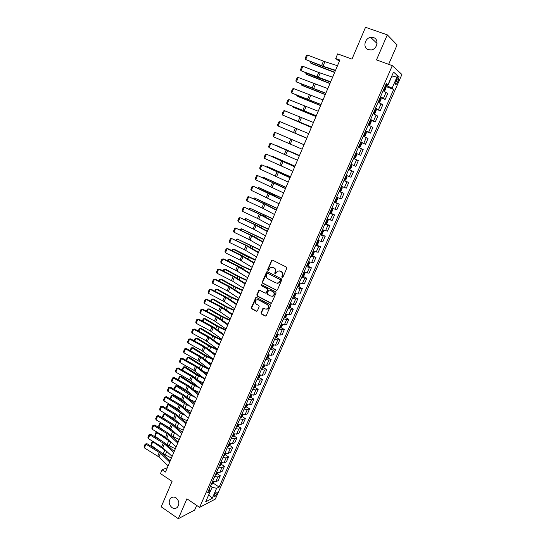 <?xml version="1.0" encoding="UTF-8"?>
<svg xmlns="http://www.w3.org/2000/svg" width="546" height="546" viewBox="0 0 546 546"><rect width="100%" height="100%" fill="white"/><g stroke="black" fill="none" stroke-linecap="round" stroke-linejoin="round"><path stroke-width="0.82" d="M282.118 277.552L282.91 277.245L286.766 268.311L286.357 267.083L272.563 260.142L271.819 260.169L267.663 269.465L267.943 270.318L268.468 270.297L270.359 267.513L272.782 267.424L273.921 267.997C275.327 268.912 275.757 270.215 275.211 271.915L274.72 273.061L275 273.921L275.539 273.894L277.402 271.13L279.88 271.021L281.026 271.608C282.453 272.529 282.883 273.839 282.33 275.539L281.832 276.692L282.118 277.552M279.006 270.761L281.402 271.621C282.821 272.536 283.258 273.846 282.705 275.546L282.207 276.699L282.548 277.586M272.454 260.101L271.833 260.619L268.045 269.478L268.366 270.345M271.942 267.165L274.304 268.018C275.71 268.925 276.139 270.229 275.594 271.922L275.095 273.075L275.43 273.949M176.085 497.904C174.174 496.723 172.42 496.771 170.809 498.048C168.339 501.296 168.707 504.47 171.935 507.575C173.867 508.783 175.648 508.729 177.273 507.405C179.702 504.135 179.306 500.969 176.085 497.904M373.546 37.585L370.659 37.381C364.516 38.193 362.674 48.041 368.332 49.741L371.437 49.918C377.484 48.942 379.149 39.216 373.546 37.585M216.933 493.666L217.267 492.082C216.571 491.646 215.581 492.628 214.291 495.031L213.957 496.614C214.66 497.044 215.65 496.061 216.933 493.666M261.022 312.776L261.418 313.998L265.22 316.045L266.025 315.998L270.529 305.897L270.127 304.668L256.593 297.495L255.828 297.529L251.372 307.582L251.761 308.797L256.299 311.24L257.398 310.824L259.173 306.681L258.777 305.46L256.518 304.252C254.927 302.88 254.866 301.447 256.327 299.952L258.401 299.863L267.301 304.593C268.898 305.944 268.98 307.378 267.547 308.886L265.404 309.002L263.117 308.244L261.022 312.776L261.418 312.742L261.814 313.964L265.854 316.093M388.656 64.326L397.106 44.922L387.298 34.855L365.527 27.3L351.965 59.125L337.667 53.877L335.708 58.518L339.878 60.06L165.472 472.085L162.073 469.806L160.483 473.587L172.058 481.381L161.213 506.825L178.317 518.7L194.649 510.073L196.683 505.405M387.298 34.855L376.481 59.903L392.301 65.643L199.597 507.384L186.916 498.785L178.317 518.7M276.324 290.322L277.45 289.885L281.709 280.03L281.299 278.794L267.588 271.785L266.475 272.229L262.298 282.016L262.694 283.231L276.897 290.383M276.099 293.004L271.553 303.18L270.755 303.221L257.207 296.055L256.818 294.84L258.927 290.281L259.691 290.254L265.172 293.127L266.284 292.697L267.472 289.926L267.076 288.704L261.357 285.722L261.316 284.582L275.696 291.776L276.099 293.004M396.915 78.815L395.427 84.139C395.918 84.814 396.649 84.173 397.618 82.214L399.099 76.884C398.614 76.208 397.884 76.849 396.915 78.815M392.301 65.643L401.924 74.481L215.349 499.071L199.597 507.384M385.906 84.391L388.001 84.746L386.35 83.388L207.541 492.874L210.142 491.564L209.159 489.161M388.001 84.746L393.543 72.072L397.577 75.682L392.117 88.124L385.558 85.196M385.899 86.493L393.693 89.421L392.117 88.124M393.693 89.421L219.123 487.046L216.632 488.301L212.182 498.437L205.644 501.856L210.142 491.564M167.335 467.683L162.073 469.806M335.708 58.518L339.353 61.302M387.626 85.968L391.462 77.191L397.577 75.682M208.92 494.369L212.162 487.285L210.469 486.165M208.845 494.54L212.182 498.437M380.576 97.693L385.148 99.44L387.728 93.543L383.135 90.745M375.245 108.811L380.193 110.742L382.766 104.873L378.132 102.198M370.352 120.024L375.273 121.976L377.832 116.141L373.164 113.582M365.479 131.177L370.372 133.156L372.918 127.355L368.216 124.911M360.633 142.267L365.506 144.28L368.031 138.5L363.295 136.172M355.815 153.303L360.66 155.337L363.179 149.59L358.408 147.372M351.017 164.291L355.842 166.339L358.347 160.626L353.542 158.517M348.73 169.533L353.535 171.601L348.703 169.601M346.191 175.341L351.044 177.279L353.535 171.601M343.973 180.419L348.757 182.514L343.884 180.624M341.393 186.336L346.28 188.165L348.757 182.514M339.243 191.257L344 193.373L339.1 191.591M336.616 197.27L341.537 198.997L344 193.373M334.541 202.034L339.271 204.17L334.336 202.498M331.866 208.149L336.821 209.766L339.271 204.17M329.859 212.756L334.561 214.919L329.6 213.35M327.143 218.966L332.125 220.482L334.561 214.919M325.327 223.478L329.88 225.607L324.884 224.14M320.529 234.118L321.321 234.35L322.345 233.599L323.464 231.047L323.184 230.084L322.44 229.736L327.457 231.142L329.88 225.607M321.185 234.323L325.225 236.241L320.195 234.876M317.765 240.438L322.809 241.742L325.225 236.241M315.881 244.751L320.591 246.812L315.533 245.557M313.117 251.085L318.188 252.293L320.591 246.812M312.155 255.467L315.977 257.337L310.892 256.183M308.49 261.684L313.595 262.783L315.977 257.337M307.623 265.929L311.397 267.806L306.279 266.748M303.89 272.222L309.022 273.225L311.397 267.806M303.105 276.337L306.832 278.214L304.77 278.194L301.692 277.259M299.31 282.705L302.395 283.627L304.47 283.613L306.832 278.214M298.614 286.698L302.293 288.575L300.211 288.622L297.12 287.722M294.758 293.134L297.85 294.021L299.945 293.946L302.293 288.575M294.144 296.997L297.782 298.887L295.673 298.996L292.581 298.123M290.226 303.515L293.318 304.368L295.441 304.224L297.782 298.887M289.694 307.248L293.291 309.138L291.155 309.316L288.063 308.476M285.722 313.834L288.82 314.66L290.963 314.448L293.291 309.138M285.271 317.444L288.82 319.342L286.664 319.581L283.565 318.768M281.238 324.106L284.336 324.897L286.507 324.624L288.82 319.342M280.862 327.593L284.377 329.491L282.193 329.791L279.088 329.013M276.774 334.323L279.88 335.087L282.07 334.746L284.377 329.491M276.481 337.687L279.948 339.585L277.75 339.953L274.638 339.202M272.338 344.485L275.45 345.215L277.661 344.819L279.948 339.585M272.12 347.727L275.553 349.631L273.328 350.061L270.215 349.344M267.922 354.593L271.034 355.303L273.273 354.839L275.553 349.631M267.772 357.719L271.171 359.63L268.925 360.121L265.806 359.432M263.527 364.66L266.646 365.329L268.905 364.81L271.171 359.63M263.452 367.663L266.817 369.574L264.551 370.127L261.425 369.465M259.159 374.665L262.278 375.314L264.557 374.727L266.817 369.574M259.152 377.552L262.483 379.47L260.196 380.084L257.064 379.45M254.805 384.623L257.937 385.244L260.237 384.596L262.483 379.47M254.873 387.394L258.169 389.318L255.856 389.987L252.73 389.387M250.484 394.533L253.617 395.12L255.931 394.417L258.169 389.318M250.614 397.181L253.876 399.112L251.549 399.843L248.41 399.269M246.178 404.395L249.31 404.948L251.651 404.19L253.876 399.112M246.376 406.927L249.604 408.858L247.256 409.65L244.117 409.104M241.892 414.202L245.031 414.735L247.393 413.909L249.604 408.858M242.165 416.618L245.359 418.557L242.99 419.41L239.844 418.891M237.633 423.962L240.779 424.46L243.154 423.58L245.359 418.557M237.967 426.269L241.127 428.207L238.739 429.115L235.592 428.624M233.395 433.667L236.541 434.145L238.943 433.21L241.127 428.207M233.79 435.865L236.923 437.81L234.514 438.779L231.361 438.315M229.17 443.332L232.323 443.782L234.746 442.786L236.923 437.81M229.627 445.413L232.739 447.365L230.31 448.389L227.156 447.952M224.972 452.948L228.132 453.371L230.569 452.32L232.739 447.365M225.491 454.92L228.576 456.879L226.126 457.951L222.966 457.541M220.796 462.51L223.956 462.906L226.413 461.8L228.576 456.879M221.376 464.373L224.426 466.339L221.963 467.472L218.803 467.089M216.639 472.031L219.799 472.399L222.283 471.239L224.426 466.339M217.281 473.785L220.304 475.75L217.813 476.938L214.653 476.583M212.503 481.504L215.67 481.845L218.168 480.63L220.304 475.75M213.199 483.149L219.123 487.046M272.154 296.362L273.41 296.014C274.884 294.492 274.809 293.045 273.198 291.687L269.949 290.001M385.148 99.44L380.528 96.71M380.193 110.742L375.546 108.128M375.273 121.976L370.584 119.478M370.372 133.156L365.656 130.774M365.506 144.28L360.749 142.008M360.66 155.337L355.869 153.18M212.162 487.285L216.632 488.301M267.451 271.731L262.687 282.016L263.083 283.231L276.706 290.308M280.235 280.398L279.948 279.538L267.922 273.375L267.144 273.683L266.625 274.891C266.086 276.576 266.509 277.88 267.909 278.794L276.112 283.019L278.637 282.896L280.61 280.398L279.948 279.538M267.881 273.355L280.323 279.538M277.464 283.299L279.013 282.896L279.709 281.613M280.61 280.398L280.084 281.613M259.514 290.185L257.214 294.826L257.603 296.041L271.355 303.276M265.752 293.188L266.673 292.69L267.861 289.919L267.458 288.697L261.357 285.722M261.793 284.534L261.746 285.715M270.898 296.137L273.027 296.028C274.501 294.506 274.426 293.059 272.816 291.7L269.649 290.042L268.53 290.479L267.342 293.25L267.738 294.478L270.898 296.137M263.691 308.128L261.418 312.742M266.735 309.22L267.936 308.859C269.362 307.35 269.28 305.917 267.69 304.566L267.301 304.593M257.535 299.624L258.79 299.843L267.69 304.566M256.402 297.42L251.767 307.555L252.163 308.77L256.92 311.288M383.606 90.957L384.855 90.581L386.049 87.851L385.913 86.507L385.176 86.07M383.913 91.073L383.176 90.643M311.063 61.896L310.606 62.995L334.712 72.27M310.415 61.643L310.606 62.995L311.589 63.629L334.623 72.481M383.934 88.902L384.37 89.141L384.916 88.104L384.418 87.804M335.537 70.318L323.007 66.216L305.658 59.541L322.242 66.223L335.415 70.611M337.483 65.718L324.911 61.678L307.528 55.037L305.658 59.541L305.098 58.62L306.402 55.467L307.528 55.037M378.153 102.15L378.944 102.45L379.886 101.938L381.081 99.222L380.931 97.905L380.187 97.488M380.937 97.939L378.972 102.436L378.201 102.041M306.395 73.103L306.013 74.031L329.996 83.415M305.746 72.85L306.013 74.031L307.002 74.631L329.921 83.586M378.958 100.307L379.388 100.539L379.934 99.509L379.436 99.215M373.211 113.459L374.003 113.766L374.952 113.24L376.133 110.531L375.976 109.248L375.232 108.845M375.982 109.282L374.024 113.759L373.252 113.37M301.754 84.255L301.44 85.005L325.307 94.492M301.105 83.995L301.44 85.005L302.436 85.579L325.245 94.642M374.003 111.65L374.44 111.875L374.986 110.852L374.481 110.565M368.304 124.713L369.082 125.027L370.045 124.474L371.219 121.778L371.048 120.529L370.297 120.14M369.082 125.027L368.332 124.645M297.133 95.338L296.887 95.925L320.639 105.521M296.512 95.093L297.898 96.471L320.591 105.631M369.076 122.932L369.512 123.15L370.065 122.133L369.546 121.854M330.692 81.77L301.003 70.762L317.513 77.477L330.589 82.016M332.63 77.198L318.707 72.475L302.859 66.278L301.003 70.762L300.443 69.827L301.747 66.694L302.859 66.278M325.873 93.154L296.369 81.92L325.785 93.359M327.798 88.609L298.218 77.464L296.369 81.92L295.816 80.979L297.113 77.86L298.218 77.464M321.075 104.484L291.755 93.025L321.007 104.641M322.993 99.959L293.598 88.589L291.755 93.025L291.216 92.069L292.499 88.971L293.598 88.589M363.411 135.906L364.189 136.22L365.158 135.647L366.325 132.971L366.148 131.75L365.39 131.381M364.189 136.22L363.438 135.858M292.533 106.374L292.363 106.784L315.998 116.489M292.103 106.197L293.379 107.303L315.963 116.564M364.175 134.152L364.612 134.364L365.165 133.354L364.646 133.081M316.305 115.752L287.169 104.068L316.257 115.861M318.209 111.254L289.005 99.652L287.169 104.068L286.636 103.105L287.913 100.02L289.005 99.652M358.551 147.038L359.329 147.359L360.299 146.765L361.466 144.103L361.268 142.909L360.51 142.554M361.275 142.943L359.35 147.345L358.565 147.011M287.96 117.342L311.377 127.395M287.708 117.24L311.356 127.443M360.21 144.444L359.773 144.246L360.292 144.519L359.746 145.516L359.302 145.318M354.484 158.436L353.719 158.101L354.484 158.436L355.466 157.821L356.627 155.173L356.422 154.013L355.658 153.672M283.415 128.262L306.784 138.254M283.333 128.228L306.777 138.268M355.357 155.549L354.92 155.357L355.446 155.624L354.893 156.613L354.456 156.415M351.597 165.056L350.825 164.728L351.597 165.056L351.808 166.182L350.662 168.816L349.699 169.437L351.604 165.083M304.04 144.731L280.699 134.766L304.04 144.738M349.699 169.437L348.901 169.13M350.075 167.649L349.638 167.458L350.075 167.649L350.628 166.666L350.095 166.4M346.799 176.037L346.027 175.723L346.799 176.037L347.024 177.136L345.877 179.757L344.908 180.398L346.806 176.065M299.495 155.467L276.256 145.434L299.481 155.501M344.908 180.398L344.11 180.112M345.284 178.624L344.847 178.433L345.284 178.624L345.836 177.648L345.297 177.395M339.346 191.025L340.124 191.312L341.12 190.643L342.26 188.036L342.028 186.985L341.25 186.664M340.151 191.298L342.028 186.985L341.264 186.623M294.976 166.141L271.84 156.04L294.949 166.209M340.97 188.5L340.527 188.322L340.97 188.5M340.069 189.366L340.513 189.544L341.066 188.575M271.348 156.224L271.84 156.04L271.696 156.381M311.561 126.959L282.61 115.049L311.534 127.027M313.459 122.481L284.432 110.667L282.61 115.049L282.084 114.08L283.354 111.009L284.432 110.667M306.845 138.104L278.071 125.983L306.832 138.124M308.729 133.654L279.886 121.615L278.071 125.983L277.552 125L278.815 121.942L279.886 121.615M302.15 149.195L273.56 136.855L275.361 132.507L274.304 132.821L273.041 135.858L273.56 136.855M293.611 140.302L275.361 132.507L293.611 140.302M297.481 160.224L269.069 147.666L270.864 143.345L269.813 143.646L268.557 146.662L269.069 147.666M299.345 155.815L270.864 143.345L299.365 155.767M292.84 171.191L264.598 158.429L266.387 154.129L265.342 154.409L264.1 157.412L264.598 158.429M294.697 166.81L266.387 154.129L294.731 166.721M334.602 201.883L335.387 202.156L336.391 201.467L337.524 198.874L337.278 197.829L336.5 197.55M337.278 197.829L336.52 197.488M290.479 176.768L267.438 166.598L290.438 176.863M335.319 200.239L335.77 200.402L336.322 199.44L335.776 199.194M266.707 166.858L267.438 166.598L267.233 167.096M288.22 182.105L260.155 169.13L261.93 164.858L260.899 165.117L259.657 168.107L260.155 169.13M290.062 177.743L261.93 164.858L290.124 177.614M329.886 212.687L330.671 212.947L331.688 212.237L332.814 209.657L332.555 208.64L331.77 208.374M332.555 208.64L331.804 208.292M286.002 187.333L263.063 177.095L285.954 187.462M330.603 211.049L331.047 211.206L331.606 210.251L331.053 210.012M262.169 177.47L263.063 177.095L262.79 177.75M283.627 192.956L255.733 179.777L257.5 175.525L256.477 175.778L255.248 178.747L255.733 179.777M285.462 188.623L257.5 175.525L285.531 188.445M325.198 223.43L325.982 223.676L327.006 222.945L328.126 220.379L327.859 219.39L327.068 219.137M327.859 219.39L327.109 219.042M281.552 197.85L258.708 187.544L281.49 198.007M325.907 221.799L326.358 221.956L326.911 221.007L326.358 220.775M257.753 188.07L258.708 187.544L258.374 188.356M279.054 203.754L251.337 190.377L253.091 186.145L252.081 186.377L250.853 189.332L251.337 190.377M280.883 199.44L253.091 186.145L268.946 193.188L280.972 199.229M323.184 230.084L322.393 229.852M277.129 208.313L254.375 197.939L277.047 208.497M321.232 232.5L321.683 232.644L322.242 231.702L321.683 231.477M253.358 198.621L254.375 197.939L253.979 198.908M274.508 214.496L263.247 208.531L246.963 200.914L248.71 196.703L247.707 196.922L246.485 199.863L246.963 200.914M276.324 210.203L265.022 204.293L248.71 196.703L264.503 203.781L276.433 209.951M318.427 240.711L317.738 240.506M272.72 218.714L250.068 208.285L272.631 218.932M316.707 244.949L317.717 244.198L318.823 241.66L318.543 240.752L316.707 244.949M316.591 243.141L317.042 243.284L317.601 242.342L317.035 242.124M248.99 209.111L250.068 208.285L249.604 209.398M269.983 225.184L258.811 219.083L242.608 211.398L244.349 207.214L243.352 207.412L242.137 210.34L242.608 211.398M271.792 220.912L259.248 214.203L244.349 207.214L260.08 214.312L271.915 220.611M268.339 229.074L245.782 218.571L268.236 229.313M313.95 251.426L314.209 252.218L313.104 254.743L312.066 255.535L311.268 255.33M311.964 253.726L312.421 253.863L312.981 252.928L312.408 252.709M244.642 219.553L244.949 218.803L245.782 218.571L245.25 219.84M265.486 235.811L254.402 229.579L238.274 221.833L240.008 217.663L239.018 217.847L237.81 220.761L238.274 221.833M267.281 231.565L254.839 224.713L240.008 217.663L255.678 224.795L267.424 231.224M263.977 239.373L241.516 228.815L263.861 239.646M309.377 262.039L309.616 262.722L308.517 265.24L307.473 266.038L306.668 265.854M307.371 264.257L307.821 264.387L308.381 263.459L307.808 263.247M240.315 229.941L240.697 229.027L241.516 228.815L240.922 230.235M259.637 249.624L237.271 238.998L259.514 249.925M304.839 272.597L305.05 273.171L303.958 275.675L302.907 276.494L302.102 276.324M302.791 274.734L303.248 274.856L303.808 273.935L303.228 273.73M236.008 240.274L236.459 239.203L237.271 238.998L236.616 240.568M255.323 259.821L234.173 249.283L233.046 249.14L246.396 256.17L255.18 260.149M300.327 283.101L299.42 286.056L298.369 286.896L297.55 286.732M298.239 285.155L298.696 285.271L299.263 284.357L298.676 284.159M231.729 250.553L232.241 249.317L233.046 249.14L232.33 250.853M251.024 269.97L243.236 266.448L229.975 259.35L228.842 259.227L242.117 266.339L250.873 270.325M295.836 293.557L294.908 296.382L293.844 297.242L293.031 297.092M293.714 295.522L294.171 295.632L294.738 294.724L294.151 294.533M227.47 260.783L228.051 259.391L228.842 259.227L228.064 261.084M246.751 280.064L238.984 276.535L225.805 269.362L224.659 269.26L237.865 276.453L246.587 280.446M291.38 303.951L290.417 306.661L289.346 307.535L288.527 307.398M289.209 305.835L289.673 305.944L290.233 305.037L289.639 304.852M223.225 270.959L223.874 269.41L224.659 269.26L223.826 271.26M242.499 290.11L234.76 286.575L221.649 279.32L220.495 279.252L233.627 286.52L242.328 290.52M286.95 314.298L285.947 316.885L284.875 317.772L284.05 317.656M284.732 316.1L285.189 316.195L285.756 315.301L285.162 315.117M219.007 281.088L219.717 279.381L220.495 279.252L219.601 281.395M238.268 300.109L230.555 296.567L217.513 289.237L216.359 289.189L229.416 296.539L238.083 300.546M282.555 324.59L281.504 327.054L280.426 327.962L279.593 327.859M280.269 326.31L280.733 326.406L281.299 325.512L280.699 325.334M214.81 291.161L215.588 289.305L216.359 289.189L215.404 291.468M234.057 310.053L226.365 306.511L213.404 299.099L212.237 299.072L225.218 306.504L233.859 310.517M278.112 334.807L277.081 337.175L275.996 338.097L275.164 338.008M275.839 336.466L276.296 336.554L276.863 335.667L276.262 335.497M210.64 301.187L211.473 299.181L212.237 299.072L211.227 301.501M229.866 319.949L222.202 316.407L209.309 308.913L208.135 308.913L221.048 316.421L229.661 320.441M273.676 344.963L272.679 347.242L271.587 348.184L270.755 348.102M271.423 346.574L271.888 346.655L272.454 345.768L271.847 345.604M206.484 311.165L207.384 309.002L208.135 308.913L207.07 311.473M225.696 329.798L218.059 326.249L205.235 318.687L204.054 318.707L216.899 326.29L225.478 330.316M269.26 355.071L268.304 357.261L267.206 358.217L266.366 358.149M223.205 333.975L223.812 334.254M267.035 356.627L267.499 356.702L268.066 355.821L267.451 355.664M202.348 321.089L203.31 318.782L204.054 318.707L202.935 321.403M221.553 339.598L213.936 336.043L201.181 328.405L199.993 328.453L212.763 336.111L221.321 340.144M264.865 365.124L263.943 367.226L262.844 368.202L262.005 368.147M218.059 343.325L219.663 344.055M262.667 366.625L263.131 366.7L263.698 365.827L263.083 365.67M198.232 330.972L199.256 328.508L199.993 328.453L198.812 331.285M217.424 349.351L209.828 345.789L197.147 338.076L195.953 338.145L208.654 345.877L217.185 349.918M260.49 375.129L259.609 377.143L258.504 378.132L257.664 378.091M213.036 352.675L215.534 353.815M258.319 376.583L259.357 375.778L258.736 375.628M194.144 340.8L195.229 338.192L195.953 338.145L194.717 341.113M212.831 358.831L205.746 355.487L193.134 347.7L191.933 347.795L204.566 355.603L213.063 359.643M256.142 385.087L255.303 387.005L254.19 388.015L253.344 387.981M208.122 362.012L211.425 363.527M253.999 386.479L255.037 385.674L254.409 385.537M190.11 350.6L191.216 347.822L193.134 347.7M191.216 347.822L191.933 347.795L190.643 350.894M207.589 367.956L201.686 365.144L189.141 357.282L187.933 357.398L200.491 365.274L208.968 369.328M251.815 394.99L251.01 396.826L249.891 397.843L249.044 397.829M203.31 371.341L207.33 373.184M249.693 396.335L250.73 395.529L250.109 395.393M186.166 360.394L187.223 357.412L189.141 357.282M187.223 357.412L187.933 357.398L186.589 360.626M202.477 377.081L197.638 374.747L185.162 366.816L183.954 366.953L196.444 374.904L204.723 378.883M247.509 404.839L246.744 406.593L245.618 407.63L244.765 407.623M198.587 380.644L203.262 382.801M245.413 406.135L246.451 405.33L245.823 405.2M182.241 370.14L183.244 366.953L185.162 366.816M183.244 366.953L183.954 366.953L182.548 370.311M197.475 386.199L193.618 384.302L181.211 376.303L179.989 376.46L192.41 384.486L199.706 388.029M243.223 414.646L242.492 416.311L241.366 417.362L240.506 417.369M193.939 389.933L199.215 392.369M241.155 415.888L242.199 415.083L241.564 414.96M178.33 379.832L179.293 376.447L181.211 376.303M179.293 376.447L179.989 376.46L178.535 379.948M192.581 395.311L177.273 385.742L176.044 385.926L188.404 394.021L194.792 397.16M238.957 424.399L238.268 425.982L237.135 427.047L236.275 427.068M189.366 399.194L195.181 401.89M236.916 425.593L237.96 424.781L237.326 424.665M174.433 389.482L174.256 388.534L175.355 385.899L177.273 385.742M175.355 385.899L176.044 385.926L174.536 389.544M187.776 404.409L173.355 395.14L172.12 395.345L184.411 403.508L189.967 406.279M234.719 434.104L234.063 435.606L232.924 436.684L232.064 436.718M184.855 408.428L191.168 411.363M232.698 435.251L233.743 434.439L233.101 434.329M171.437 395.304L172.12 395.345L170.564 399.085L170.345 397.925L171.437 395.304L173.355 395.14M261.008 246.382L250.02 240.028L233.968 232.214L235.688 228.064L234.712 228.235L233.511 231.135L233.968 232.214M262.797 242.158L250.45 235.169L235.688 228.064L251.303 235.224L262.96 241.782M256.559 256.9L245.652 250.416L229.682 242.54L231.395 238.411L230.426 238.568L229.224 241.448L229.682 242.54M258.333 252.702L246.089 245.57L231.395 238.411L246.949 245.598L258.511 252.279M252.129 267.369L240.015 260.046L225.416 252.812L227.116 248.71L226.16 248.846L224.966 251.72L225.416 252.812M253.897 263.186L243.045 256.627L227.116 248.71L228.016 248.723L242.615 255.917L254.088 262.728M247.72 277.777L236.998 271.041L221.171 263.035L222.864 258.954L221.915 259.077L220.727 261.93L221.171 263.035M249.481 273.621L237.428 266.216L222.864 258.954L223.778 258.94L238.302 266.189L249.693 273.123M243.339 288.138L232.698 281.272L216.946 273.205L218.632 269.144L217.69 269.253L216.509 272.092L216.946 273.205M245.086 283.995L233.128 276.46L218.632 269.144L219.553 269.11L234.016 276.406L245.311 283.463M238.977 298.437L228.426 291.455L212.742 283.326L214.421 279.286L213.486 279.375L212.312 282.207L212.742 283.326M240.718 294.321L230.132 287.387L214.421 279.286L215.349 279.218L229.75 286.575L240.957 293.748M234.637 308.688L224.167 301.583L208.565 293.393L210.237 289.373L209.309 289.455L211.172 289.284L225.498 296.69L236.63 303.986M211.172 289.284L210.237 289.373L225.867 297.536L236.37 304.593M208.565 293.393L208.142 292.267L209.309 289.455M230.316 318.891L218.673 310.906L204.402 303.412L206.067 299.413L205.146 299.474L207.009 299.297L221.28 306.75L232.316 314.168M207.009 299.297L206.067 299.413L221.628 307.637L232.043 314.817M204.402 303.412L203.986 302.272L205.146 299.474M226.024 329.033L214.469 320.925L200.266 313.384L201.918 309.398L201.01 309.452L202.873 309.261L217.076 316.762L228.03 324.297M202.873 309.261L201.918 309.398L217.41 317.683L227.737 324.979M200.266 313.384L199.85 312.237L201.01 309.452M221.751 339.127L210.292 330.896L196.15 323.3L197.795 319.342L196.888 319.376L198.758 319.171L212.892 326.726L223.764 334.377M198.758 319.171L197.795 319.342L213.206 327.682L223.457 335.101M196.15 323.3L195.741 322.147L196.888 319.376M217.499 349.174L206.129 340.813L192.049 333.169L193.687 329.231L192.793 329.252L194.656 329.033L208.729 336.643L219.519 344.403M194.656 329.033L193.687 329.231L209.029 337.633L219.199 345.161M192.049 333.169L191.646 332.009L192.793 329.252M213.268 359.166L201.986 350.682L187.974 342.99L189.599 339.066L188.711 339.08L190.581 338.854L204.593 346.505L215.295 354.381M190.581 338.854L189.599 339.066L204.873 347.529L214.96 355.173M187.974 342.99L187.578 341.823L188.711 339.08M209.057 369.11L199.092 361.302L183.913 352.764L185.538 348.86L184.657 348.86L186.52 348.621L200.471 356.32L211.09 364.312M186.52 348.621L185.538 348.86L200.737 357.377L210.742 365.137M183.913 352.764L183.524 351.59L184.657 348.86M204.873 379.006L193.769 370.277L179.88 362.489L181.49 358.606L180.617 358.585L182.487 358.34L196.369 366.086L206.907 374.187M182.487 358.34L181.49 358.606L196.621 367.178L206.545 375.054M179.88 362.489L179.491 361.302L180.617 358.585M200.703 388.848L189.687 380.002L175.86 372.167L177.464 368.297L176.597 368.27L178.467 368.011L192.288 375.805L202.75 384.015M178.467 368.011L177.464 368.297L192.526 376.924L202.368 384.916M175.86 372.167L175.478 370.973L176.597 368.27M196.56 398.641L186.828 390.499L171.86 381.797L173.457 377.948L172.604 377.907L174.467 377.634L188.234 385.476L198.607 393.796M174.467 377.634L173.457 377.948L188.452 386.629L198.212 394.731M171.86 381.797L171.485 380.596L172.604 377.907M192.431 408.388L181.586 399.303L167.881 391.38L169.472 387.551L168.625 387.496L170.489 387.21L184.193 395.099L194.492 403.528M170.489 387.21L169.472 387.551L184.398 396.287L194.083 404.49M167.881 391.38L167.513 390.172L168.625 387.496M188.329 418.079L177.566 408.886L163.923 400.914L165.506 397.106L164.667 397.038L166.53 396.744L180.173 404.675L190.39 413.213M166.53 396.744L165.506 397.106L180.364 405.896L189.967 414.209M163.923 400.914L163.561 399.699L164.667 397.038M183.06 413.486L169.458 404.49L168.216 404.716L180.439 412.947L185.23 415.376M230.494 443.762L229.88 445.181L228.733 446.273L227.866 446.321M180.378 417.608L187.182 420.795M166.66 408.456L166.455 407.275L167.54 404.661L168.216 404.716L166.66 408.456L168.441 409.664M228.508 444.86L229.552 444.048L228.904 443.939M167.54 404.661L169.458 404.49M184.248 427.73L173.567 418.42L159.985 410.401L161.555 406.613L160.722 406.531L162.592 406.224L176.174 414.202L186.316 422.843M162.592 406.224L161.555 406.613L176.351 415.451L185.879 423.873M159.985 410.401L159.623 409.179L160.722 406.531M178.337 422.461L165.575 413.8L164.326 414.045L176.488 422.345L180.576 424.454M226.297 453.371L224.563 455.821L223.696 455.869M175.901 426.706L183.21 430.18M162.776 417.765L162.578 416.578L163.663 413.977L164.326 414.045L162.776 417.765L166.387 420.243M224.331 454.422L225.375 453.603L224.727 453.508M163.663 413.977L165.575 413.8M180.18 437.332L169.588 427.907L156.06 419.847L157.63 416.072L156.804 415.977L158.668 415.663L172.195 423.682L182.255 432.432M158.668 415.663L157.63 416.072L172.359 424.965L181.804 433.497M156.06 419.847L155.706 418.618L156.804 415.977M173.3 431.067L163.309 424.16M161.527 423.102L160.463 423.327L172.55 431.695L175.983 433.51M222.12 462.933L220.42 465.315L219.547 465.376M171.383 435.694L179.259 439.516M158.92 427.033L158.722 425.832L159.801 423.246L160.463 423.327L158.92 427.033L164.216 430.712M220.175 463.936L221.226 463.117L220.57 463.028M159.801 423.246L161.48 423.075M176.14 446.881L165.629 437.346L152.163 429.245L153.719 425.491L152.9 425.382L154.771 425.054L168.229 433.121L178.214 441.973M154.771 425.054L153.719 425.491L168.38 434.432L177.75 443.065M152.163 429.245L151.808 428.009L152.9 425.382M168.209 439.516L161.916 435.114M157.391 432.391L156.606 432.568L171.464 442.547M217.956 472.447L216.291 474.761L215.417 474.836M166.762 444.492L175.321 448.812M155.078 436.254L154.887 435.046L155.958 432.473L156.606 432.568L155.078 436.254L161.93 441.086M216.039 473.402L217.09 472.583L216.434 472.495M155.958 432.473L157.262 432.309M172.113 456.388L161.684 446.744L148.28 438.595L149.829 434.862L149.017 434.739L150.887 434.404L164.291 442.513L174.201 451.46M150.887 434.404L149.829 434.862L164.421 443.857L173.717 452.593M148.28 438.595L147.932 437.353L149.017 434.739M163.22 447.966L160.367 445.939M153.29 441.639L152.778 441.762L167.001 451.549M213.82 481.913L212.182 484.166L211.302 484.254M162.169 453.228L171.41 458.06M151.249 445.427L151.065 444.219L152.129 441.653L152.778 441.762L151.249 445.427L159.548 451.358M211.93 482.821L212.981 482.002L212.319 481.92M152.129 441.653L153.071 441.509M168.107 465.847L158.92 456.968L144.417 447.904L145.959 444.185L145.154 444.055L147.024 443.707L160.367 451.856L170.202 460.906M147.024 443.707L145.959 444.185L160.483 453.228L169.71 462.073M144.417 447.904L144.076 446.655L145.154 444.055M383.517 98.219L386.118 92.274M378.542 109.596L381.122 103.685M373.587 120.912L376.16 115.035M368.659 132.173L371.219 126.324M363.766 143.366L366.305 137.551M358.893 154.504L361.425 148.717M354.047 165.575L356.565 159.828M349.228 176.597L351.726 170.871M344.43 187.551L346.922 181.866M339.66 198.457L342.137 192.793M334.916 209.295L337.38 203.665M330.2 220.086L332.65 214.482M325.505 230.815L327.941 225.239M320.836 241.489L323.259 235.94M316.189 252.102L318.598 246.587M311.568 262.667L313.964 257.18M306.968 273.171L309.357 267.717M302.395 283.627L304.77 278.194M297.85 294.021L300.211 288.622M293.318 304.368L295.673 298.996M288.82 314.66L291.155 309.316M284.336 324.897L286.664 319.581M279.88 335.087L282.193 329.791M275.45 345.215L277.75 339.953M271.034 355.303L273.328 350.061M266.646 365.329L268.925 360.121M262.278 375.314L264.551 370.127M257.937 385.244L260.196 380.084M253.617 395.12L255.856 389.987M249.31 404.948L251.549 399.843M245.031 414.735L247.256 409.65M240.779 424.46L242.99 419.41M236.541 434.145L238.739 429.115M232.323 443.782L234.514 438.779M228.132 453.371L230.31 448.389M223.956 462.906L226.126 457.951M219.799 472.399L221.963 467.472M215.67 481.845L217.813 476.938M396.608 79.504L398.498 80.207M395.754 81.525L397.618 82.214M282.705 275.546L282.33 275.539M281.402 271.621L281.026 271.608M280.255 271.034L279.88 271.021M275.095 273.075L274.72 273.061M275.594 271.922L275.211 271.915M274.304 268.018L273.921 267.997M273.164 267.438L272.782 267.424M268.045 269.478L267.663 269.465M271.833 260.619L271.451 260.599M282.207 276.699L281.832 276.692M263.083 283.231L262.694 283.231M262.687 282.016L262.298 282.016M266.864 272.236L266.475 272.229M268.311 273.382L267.922 273.375M271.137 303.201L270.755 303.221M257.603 296.041L257.207 296.055M257.214 294.826L256.818 294.84M258.988 290.677L258.592 290.684M266.673 292.69L266.284 292.697M267.861 289.919L267.472 289.926M267.458 288.697L267.076 288.704M273.198 291.687L272.816 291.7M263.199 308.599L262.81 308.626M258.79 299.843L258.401 299.863M256.695 311.206L256.299 311.24M252.163 308.77L251.761 308.797M251.767 307.555L251.372 307.582M255.897 297.904L255.501 297.918M265.609 316.004L265.22 316.045M261.814 313.964L261.418 313.998M383.94 91.059L385.913 86.541M325.791 67.458L325.382 68.441M328.235 68.257L327.764 69.376M384.391 87.872L384.848 88.043M323.007 66.216L324.911 61.678M321.553 65.691L323.457 61.159M321.041 78.747L320.693 79.573M323.464 79.579L323.068 80.515M379.409 99.27L379.866 99.447M316.318 89.974L316.038 90.643M318.721 90.834L318.4 91.598M374.46 110.606L374.911 110.783M369.11 125.014L371.048 120.564M311.623 101.14L311.404 101.658M314.005 102.027L313.752 102.621M369.533 121.888L369.983 122.065M318.263 77.512L320.161 73M316.816 76.979L318.707 72.475M313.547 88.752L315.431 84.261M312.107 88.206L313.991 83.722M308.852 99.932L310.729 95.468M307.425 99.372L309.295 94.915M364.216 136.207L366.148 131.784M306.948 112.251L306.791 112.619M309.309 113.165L309.132 113.588M304.183 111.05L306.047 106.606M302.764 110.483L304.627 106.047M354.511 158.422L356.422 154.04M288.186 163.302L288.042 163.643M340.076 189.346L340.513 189.544M299.536 122.106L301.392 117.69M298.13 121.533L299.979 117.117M294.915 133.108L296.765 128.719M293.516 132.521L295.359 128.133M290.322 144.055L292.158 139.687M288.93 143.455L290.759 139.087M285.749 154.941L287.578 150.594M284.364 154.334L286.186 149.986M281.204 165.772L283.019 161.445M279.825 165.151L281.64 160.831M335.408 202.143L337.285 197.857M281.415 172.946L281.224 173.389M283.695 173.956L283.483 174.461M335.333 200.211L335.77 200.402M276.679 176.542L278.48 172.243M275.314 175.914L277.115 171.615M330.699 212.926L332.562 208.661M276.959 183.531L276.713 184.118M279.231 184.548L278.951 185.217M330.617 211.009L331.047 211.206M272.174 187.264L273.976 182.985M270.816 186.623L272.611 182.344M326.01 223.655L327.866 219.417M272.522 194.069L272.222 194.792M274.788 195.093L274.44 195.918M325.928 221.758L326.358 221.956M267.697 197.925L269.485 193.666M266.352 197.277L268.134 193.018M321.348 234.33L323.191 230.112M268.113 204.552L267.752 205.412M270.366 205.583L269.956 206.565M321.26 232.446L321.683 232.644M263.247 208.531L265.022 204.293M261.903 207.869L263.677 203.638M263.725 214.981L263.308 215.977M265.97 216.018L265.493 217.151M316.619 243.079L317.042 243.284M258.811 219.083L260.585 214.871M257.48 218.414L259.248 214.203M312.094 255.514L313.889 251.399M259.364 225.355L258.886 226.488M261.595 226.399L261.056 227.689M311.998 253.658L312.421 253.863M254.402 229.579L256.163 225.389M253.078 228.904L254.839 224.713M307.5 266.018L309.261 261.991M255.016 235.681L254.484 236.944M257.241 236.732L256.634 238.172M307.405 264.175L307.821 264.387M302.934 276.474L304.661 272.529M250.696 245.953L250.109 247.345M252.914 247.01L252.245 248.601M302.832 274.645L303.248 274.856M298.389 286.875L300.082 283.012M246.396 256.17L245.755 257.692M248.601 257.234L247.87 258.975M298.287 285.06L298.696 285.271M293.871 297.222L295.522 293.441M242.117 266.339L241.421 267.99M244.315 267.41L243.523 269.294M293.762 295.42L294.171 295.632M289.373 307.514L290.991 303.815M237.865 276.453L237.114 278.235M240.049 277.532L239.196 279.566M289.257 305.726L289.673 305.944M284.903 317.752L286.479 314.134M233.627 286.52L232.828 288.431M235.804 287.606L234.889 289.783M284.78 315.984L285.189 316.195M280.453 327.941L281.995 324.399M229.416 296.539L228.556 298.573M231.586 297.625L230.61 299.945M280.33 326.18L280.733 326.406M276.023 338.076L277.532 334.616M225.218 306.504L224.31 308.661M227.382 307.596L226.344 310.06M275.894 336.329L276.296 336.554M271.615 348.157L273.096 344.779M221.048 316.421L220.093 318.7M223.198 317.519L222.106 320.12M271.485 346.43L271.888 346.655M267.233 358.19L268.68 354.886M216.899 326.29L215.888 328.692M219.042 327.395L217.888 330.132M267.096 356.477L267.499 356.702M262.872 368.175L264.284 364.946M212.763 336.111L211.705 338.629M214.899 337.223L213.691 340.097M262.735 366.475L263.131 366.7M258.531 378.105L259.91 374.952M208.654 345.877L207.548 348.519M210.783 346.997L209.514 350.006M258.394 376.419L258.79 376.644M254.218 387.988L255.562 384.91M204.566 355.603L203.405 358.36M206.681 356.722L205.357 359.869M254.067 386.315L254.463 386.541M249.925 397.822L251.235 394.813M200.491 365.274L199.283 368.147M202.6 366.407L201.221 369.683M249.775 396.157L250.164 396.389M245.645 407.603L246.929 404.675M196.444 374.904L195.188 377.893M198.539 376.037L197.106 379.45M245.495 405.951L245.884 406.19M241.393 417.335L242.642 414.475M192.41 384.486L191.107 387.585M194.506 385.626L193.011 389.162M241.236 415.697L241.625 415.936M237.162 427.02L238.384 424.235M188.404 394.021L187.053 397.235M190.486 395.168L188.936 398.833M237.005 425.395L237.387 425.634M232.951 436.657L234.138 433.947M184.411 403.508L183.012 406.831M186.486 404.661L184.889 408.442M232.787 435.046L233.176 435.285M250.02 240.028L251.767 235.858M248.703 239.339L250.45 235.169M245.652 250.416L247.399 246.266M244.349 249.72L246.089 245.57M241.312 260.756L243.045 256.627M240.015 260.046L241.742 255.924M236.998 271.041L238.718 266.933M235.701 270.325L237.428 266.216M232.698 281.272L234.411 277.184M231.415 280.548L233.128 276.46M228.426 291.455L230.132 287.387M227.143 290.718L228.849 286.657M224.167 301.583L225.867 297.536M222.898 300.839L224.597 296.799M219.936 311.664L221.628 307.637M218.673 310.906L220.366 306.886M215.725 321.69L217.41 317.683M214.469 320.925L216.148 316.926M211.534 331.668L213.206 327.682M210.292 330.896L211.957 326.918M207.364 341.598L209.029 337.633M206.129 340.813L207.787 336.855M203.221 351.474L204.873 347.529M201.986 350.682L203.644 346.744M199.092 361.302L200.737 357.377M197.864 360.503L199.515 356.586M194.983 371.082L196.621 367.178M193.769 370.277L195.407 366.373M190.895 380.815L192.526 376.924M189.687 380.002L191.318 376.119M186.828 390.499L188.452 386.629M185.626 389.68L187.251 385.81M182.78 400.136L184.398 396.287M181.586 399.303L183.203 395.461M178.754 409.725L180.364 405.896M177.566 408.886L179.177 405.057M228.767 446.246L229.921 443.605M180.439 412.947L178.992 416.386M182.5 414.107L180.917 417.867M228.597 444.649L228.979 444.888M174.747 419.267L176.351 415.451M173.567 418.42L175.164 414.612M224.597 455.787L225.716 453.214M176.488 422.345L174.993 425.894M178.542 423.505L176.959 427.252M224.426 454.204L224.809 454.449M170.761 428.76L172.359 424.965M169.588 427.907L171.178 424.119M220.447 465.288L221.54 462.783M172.55 431.695L171.014 435.353M174.597 432.862L173.027 436.595M220.277 463.711L220.652 463.957M166.796 438.206L168.38 434.432M165.629 437.346L167.213 433.579M216.318 474.733L217.383 472.297M168.632 441.004L167.076 444.71M170.673 442.171L169.11 445.884M216.141 473.17L216.516 473.416M162.844 447.611L164.421 443.857M161.684 446.744L163.261 442.99M212.21 484.138L213.247 481.77M164.742 450.266L163.186 453.958M166.769 451.44L165.213 455.132M212.032 482.589L212.408 482.835M158.92 456.968L160.483 453.228M157.767 456.094L159.33 452.361M172.829 497.092L170.809 498.048M377.054 43.455L370.659 37.381M398.464 76.652L399.099 76.884M272.201 260.196L271.819 260.169M267.219 271.826L266.83 271.812M279.013 282.896L278.637 282.896M259.323 290.274L258.927 290.281M266.346 293.079L265.957 293.093M261.705 284.582L261.316 284.582M273.41 296.014L273.027 296.028M263.513 308.217L263.117 308.244M267.936 308.859L267.547 308.886M256.224 297.509L255.828 297.529M384.377 87.899L384.916 88.104M379.395 99.297L379.934 99.509M374.447 110.64L374.986 110.852M369.519 121.915L370.065 122.133M359.753 144.294L360.292 144.519M354.907 155.392L355.446 155.624M350.082 166.428L350.628 166.666M345.29 177.409L345.836 177.648M335.797 199.208L336.322 199.44M331.204 210.067L331.606 210.251"/></g></svg>
